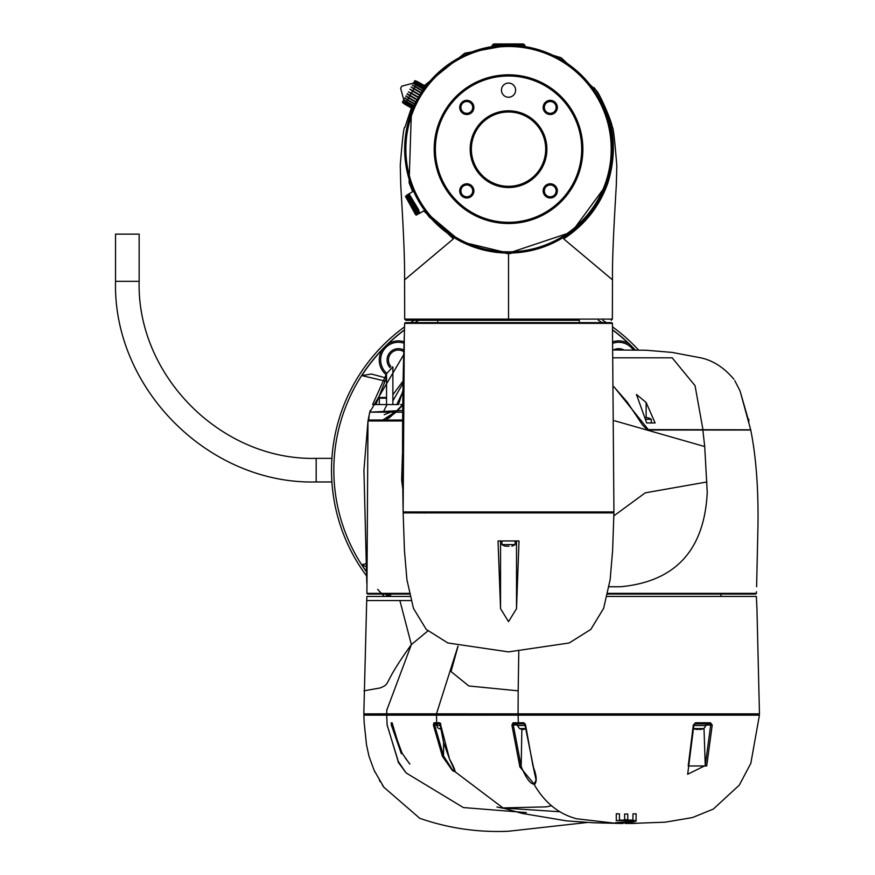<?xml version="1.0" encoding="UTF-8"?>
<svg xmlns="http://www.w3.org/2000/svg" width="875" height="875" viewBox="0 0 875 875"><rect width="100%" height="100%" fill="white"/><g stroke="black" fill="none" stroke-linecap="round" stroke-linejoin="round"><path stroke-width="1.31" d="M622.934 823.473L621.228 823.462M534.144 784.131L519.859 766.861L521.183 766.467C526.039 778.236 530.359 784.131 534.144 784.131L536.025 780.008L524.781 723.877L525.58 725.025L532.941 765.975C536.758 775.6 537.217 781.856 534.308 784.755C544.863 802.812 558.972 814.144 576.625 818.77L616.284 823.364M519.859 766.861L511.897 725.025L513.297 725.003L514.073 723.888L517.388 723.888L517.388 725.495L525.339 725.495M630.022 823.473L665.109 822.183L692.398 817.589L713.3 809.091L739.266 785.17L750.816 763.394L759.434 715.17L518.087 715.17L518.35 722.772L513.1 722.772L511.897 725.025M438.222 723.888L435.039 723.888A1.181 1.127 -90 0 1 433.923 722.794L436.691 722.783L436.472 715.159L518.087 715.148L436.472 715.094M437.817 723.888L436.691 722.783L439.742 722.783L440.858 723.888L436.866 723.888L436.866 725.495A3.303 3.303 0 0 0 439.02 728.591A15.116 15.116 0 0 0 440.059 728.941L440.059 728.919A15.094 15.094 0 0 0 441.055 729.17A15.094 15.094 0 0 1 440.059 728.919M440.683 725.036L449.619 759.281L443.592 742.525L439.742 722.783M449.684 759.325C455.58 770.022 456.455 773.675 452.287 770.317L442.422 756.405L443.527 755.923L452.331 769.672L455.044 771.192L454.88 770.35M559.858 811.748L503.081 808.019L452.331 769.672M699.825 723.888L709.723 723.888L710.697 725.003L712.217 725.025L710.478 722.772L695.461 722.772L693.328 725.025L694.848 723.888L699.825 723.888L694.848 723.888A1.181 0.613 90 0 0 695.461 722.772M712.217 725.025L706.705 765.975L688.22 765.975L693.328 725.025M636.114 823.277L615.431 822.653L636.114 821.122L630.558 822.161L630.558 823.003L620.375 822.73L636.114 823.189M636.114 820.553L616.284 820.531L616.284 813.761L619.434 813.903L619.434 820.094L632.953 820.105L632.953 813.936L636.114 813.805L636.114 820.553M525.58 725.025L523.928 722.772L518.35 722.772L519.312 723.888M636.114 823.375L628.917 823.484M625.341 823.484L636.114 823.309M616.284 823.298L622.311 823.462M627.78 819.733L624.619 819.733L624.619 814.034L627.78 814.034L627.78 819.733M697.725 729.498A15.094 15.094 0 0 1 694.323 728.919L694.323 728.919A15.094 15.094 0 0 0 697.725 729.498L697.725 728.919A14.514 14.514 0 0 0 699.42 728.919A14.514 14.514 0 0 1 697.725 728.919M699.42 729.498A15.094 15.094 0 0 0 702.822 728.919L702.822 728.919A15.094 15.094 0 0 1 699.42 729.498L699.42 728.919M523.972 729.498A15.094 15.094 0 0 1 520.57 728.919L520.57 728.919A15.094 15.094 0 0 0 523.972 729.498L523.972 728.919A14.514 14.514 0 0 0 525.634 728.919A14.514 14.514 0 0 1 523.972 728.919M702.822 728.941A15.116 15.116 0 0 0 703.861 728.591L693.645 728.591M525.612 728.591L519.531 728.591L517.388 725.495M402.041 752.959L401.341 753.659L392.098 722.816L391.213 722.816A1.181 1.181 -90 0 0 392.306 723.888L392.077 725.495A3.303 3.303 0 0 0 392.831 727.617M440.989 728.591L439.02 728.591M525.284 723.888L515.966 723.888M391.234 723.888L392.077 723.888M706.005 723.888L706.005 725.495L693.875 725.495M366.494 744.833L364.175 722.772L366.505 744.833L369.009 756.317L374.084 770.252L383.852 787.216L419.748 818.3C448.328 828.253 477.925 832.562 508.528 831.25L587.366 822.467M392.525 727.158L402.041 753.102L409.456 763.7M435.039 723.888L434.591 725.003L443.527 755.923L443.581 742.492M524.803 723.888L521.205 723.888M693.842 725.003L687.684 774.244L705.25 765.581L710.697 725.003L706.005 725.003M440.377 723.888L438.812 723.888M517.508 723.888L514.073 723.888A1.181 0.984 90 0 1 513.1 722.772M536.003 779.734L533.258 767.025M364.23 723.231L363.825 715.148L364.536 714.448L387.439 714.448L386.728 715.159L363.825 715.148L386.728 715.148L387.111 725.036L398.377 761.688M387.166 725.047L398.07 761.173L406.055 772.887L398.081 761.994M401.341 753.659L391.355 725.091L392.044 725.025M392.47 725.091L392.197 723.177A1.181 1.181 -90 0 1 392.098 722.816M391.213 722.816L391.355 725.091M398.07 761.162L398.398 761.731M433.923 722.794L433.387 725.058L436.866 725.003M442.422 756.405L433.387 725.058M524.836 723.888A1.181 0.919 -90 0 1 523.928 722.772M709.723 723.888A1.181 0.744 -90 0 0 710.478 722.772M688.22 765.975L688.778 765.581M704.003 728.536L705.25 765.581L706.705 765.975M756.547 599.966L756.963 609.087L756.361 596.433L607.173 596.433M756.963 609.087L759.456 713.858L518.077 713.858L518.175 690.834L468.814 685.978L451.03 671.541L458.062 646.188M404.316 770.525L406.055 772.887L463.378 807.57L526.4 812.58M437.139 714.448L436.472 715.159L386.728 715.159L386.783 718.309M518.788 651.667L518.175 690.834M457.975 646.166L436.472 713.847L518.077 713.858L518.558 714.448L364.416 714.448L363.825 713.858L386.728 713.847L387.319 714.448L386.728 713.847L436.472 713.847L363.825 713.858L366.702 600.556L399.886 600.556L411.37 644.602L427.831 630.962M759.456 713.858L758.866 714.448L518.558 714.448M386.739 712.742L386.794 709.614L386.728 713.847L386.783 710.172L411.37 644.602C381.095 686.58 391.694 683.047 380.253 687.936L363.945 690.834M399.886 600.545L410.944 600.545M363.825 713.858L364.416 714.448L363.825 713.858M366.702 600.556L366.92 596.433L409.894 596.433M368.277 714.448L387.319 714.448M750.487 430.03L648.966 430.041L645.258 427.853L642.359 424.78L627.145 401.942L613.966 386.881M645.138 427.744L648.922 430.03M756.602 586.753L757.947 527.144C758.559 489.716 756.175 457.428 750.805 430.292M609.098 586.753L620.648 586.753C675.5 581.536 704.364 550.091 707.252 492.428L704.714 446.556L702.855 430.03M607.852 593.359L756.416 593.359L756.47 591.708M704.714 446.556L614.48 420.744M756.416 593.359L755.694 594.07L607.698 594.07M613.845 515.867L645.258 492.833L706.945 481.961M604.373 511.962A104.562 104.562 0 0 1 604.078 512.641M647.948 417.758L645.148 417.605L647.948 417.758A11.802 11.802 0 0 1 651.317 419.311L651.317 422.953L646.702 422.953L655.113 422.953L646.133 402.467L636.442 394.45L646.702 422.953M651.317 419.311L645.673 419.311M748.169 419.311L748.803 419.311L748.803 422.953M748.803 419.311A11.802 11.802 0 0 0 748.081 418.852L740.064 390.983L750.706 429.8L702.986 429.8L695.056 385.689L672.164 357.809L613.32 357.809M734.825 380.691L740.064 390.983M613.966 386.783L648.298 429.603L750.706 429.8M686.241 429.8L702.986 429.8M648.845 429.8L654.478 429.8M703.708 430.03L649.491 430.03M648.298 429.603L649.775 430.03M612.434 323.345L404.633 323.345L405.355 322.634L611.712 322.634L612.434 323.345L613.933 511.93L403.134 511.93L403.856 512.641L613.67 512.641M508.966 546.164L509.064 546.164A11.342 9.625 180 0 1 508.517 546.175L505.28 546.175A11.802 11.802 0 0 1 501.922 544.6L515.145 544.6L515.145 540.969M505.291 546.164L508.102 546.164A11.342 9.625 180 0 0 508.55 546.175L509.075 546.164M498.039 540.969L519.017 540.969L516.513 608.683L508.528 621.644L500.555 608.683L498.039 540.969M508.528 512.881L403.156 512.881L404.447 550.462L406.919 579.709L413.438 608.344L426.234 629.398L447.858 642.972L508.528 651.897L569.209 642.972L590.833 629.398L603.63 608.344L610.148 579.709L612.62 550.462L613.911 512.881L508.528 512.881M404.348 335.3L404.556 326.178L404.348 335.3M611.406 511.93L593.567 512.553M404.688 315.339L404.677 319.102L612.369 319.113L612.478 280.011C612.052 248.861 616.077 192.38 616.361 183.52L616.809 165.769C614.611 138.13 613.069 125.377 612.183 127.477L612.292 127.936C613.102 124.184 599.102 91.984 596.006 90.223L561.159 57.75L515.583 43.914L464.712 53.222L424.375 85.575M404.677 316.739L404.589 279.847L453.403 238.853L423.762 210.908M508.528 253.52L506.089 253.498L508.419 253.127A1244.228 322.033 -90 0 0 508.528 253.116A1244.228 322.033 90 0 0 508.648 253.127L510.978 253.498L508.528 253.52L508.528 320.283L405.869 320.283L404.677 319.102L404.677 314.738M412.672 191.702L409.106 182.7L411.502 108.128M404.677 307.617L404.589 279.847M612.478 279.847L563.653 238.853C584.97 224.875 599.736 206.161 607.961 182.7C618.33 148.203 613.725 116.506 594.147 87.62L596.006 90.223M409.106 182.7L412.748 191.658M424.08 210.733L460.939 241.73L508.419 253.127M524.814 46.561A103.884 103.884 0 0 1 612.423 149.155A103.884 103.884 0 0 1 424.627 210.416M607.961 182.7L571.78 232.017L508.648 253.127M409.686 194.491L409.27 193.659L413.558 191.177A103.884 103.884 0 0 1 412.65 109.178M425.961 86.111A103.884 103.884 0 0 1 492.242 46.561M579.337 320.283L508.528 320.283L579.337 320.283L579.337 322.634M413.569 191.177L410.003 181.989C407.389 182.055 429.483 220.314 430.839 218.072L424.659 210.394L420 213.084L408.833 193.911M502.633 45.478L491.028 46.78L492.242 46.594L492.242 45.052L524.814 45.052L524.814 46.594L526.039 46.791L524.573 46.55M426.016 86.1L427.241 84.525M412.716 109.102L411.031 113.389M492.242 45.052L493.883 43.969L523.184 43.969L524.814 45.052M409.478 194.611L418.808 210.033M405.781 196.744L416.391 214.102M409.533 201.272L417.123 213.675M417.659 213.369L406.613 195.202L417.867 213.248M418.403 212.942L407.356 194.775L418.611 212.822M407.816 195.059L419.103 213.314L408.089 194.348L419.989 213.084M416.183 214.222L405.409 196.23L417.036 214.791L406.339 195.912M406.613 195.202L417.627 214.167L419.256 213.511M407.072 195.497L418.512 213.938M415.614 214.758L405.398 196.23M415.636 214.791L416.587 215.042L416.522 214.025M455.962 96.589A74.353 74.353 0 0 1 561.105 96.589A74.353 74.353 0 0 1 561.105 201.731A74.353 74.353 0 0 1 455.962 201.731A74.353 74.353 0 0 1 455.962 96.589M456.794 97.42A73.172 73.172 0 0 0 489.595 219.833A73.172 73.172 0 0 0 579.206 130.222A73.172 73.172 0 0 0 456.794 97.42M435.094 75.72A103.852 103.852 0 0 1 608.847 122.281A103.852 103.852 0 0 1 481.655 249.473A103.852 103.852 0 0 1 435.094 75.72M435.936 76.562A102.67 102.67 0 0 0 481.961 248.336A102.67 102.67 0 0 0 607.709 122.587A102.67 102.67 0 0 0 435.936 76.562M481.414 122.041A38.358 38.358 0 0 1 545.584 139.234A38.358 38.358 0 0 1 498.608 186.211A38.358 38.358 0 0 1 481.414 122.041M482.245 122.872A37.177 37.177 0 0 0 498.914 185.062A37.177 37.177 0 0 0 544.436 139.541A37.177 37.177 0 0 0 482.245 122.872M462.634 103.261A5.895 5.895 0 0 0 462.634 111.606A5.895 5.895 0 0 0 470.98 111.606A5.895 5.895 0 0 0 470.98 103.261A5.895 5.895 0 0 0 462.634 103.261M461.803 102.43A7.077 7.077 0 0 1 473.648 105.602A7.077 7.077 0 0 1 464.975 114.275A7.077 7.077 0 0 1 461.803 102.43M462.634 186.714A5.895 5.895 0 0 0 462.634 195.059A5.895 5.895 0 0 0 470.98 195.059A5.895 5.895 0 0 0 470.98 186.714A5.895 5.895 0 0 0 462.634 186.714M461.803 185.872A7.077 7.077 0 0 1 473.648 189.055A7.077 7.077 0 0 1 464.975 197.728A7.077 7.077 0 0 1 461.803 185.872M546.087 186.714A5.895 5.895 0 0 0 546.087 195.059A5.895 5.895 0 0 0 554.433 195.059A5.895 5.895 0 0 0 554.433 186.714A5.895 5.895 0 0 0 546.087 186.714M545.245 185.872A7.077 7.077 0 0 1 557.102 189.055A7.077 7.077 0 0 1 548.428 197.728A7.077 7.077 0 0 1 545.245 185.872M546.087 103.261A5.895 5.895 0 0 0 546.087 111.606A5.895 5.895 0 0 0 554.433 111.606A5.895 5.895 0 0 0 554.433 103.261A5.895 5.895 0 0 0 546.087 103.261M545.245 102.43A7.077 7.077 0 0 1 557.102 105.602A7.077 7.077 0 0 1 548.428 114.275A7.077 7.077 0 0 1 545.245 102.43M503.53 95.156A7.077 7.077 0 0 0 515.375 91.984A7.077 7.077 0 0 0 506.702 83.311A7.077 7.077 0 0 0 503.53 95.156M425.075 86.013L417.933 81.856L425.053 86.056L417.616 82.414L424.769 86.538L425.075 86.013M424.692 86.68L417.539 82.545L417.058 83.366L424.211 87.5L424.769 86.538M424.091 87.708L416.938 83.573L416.259 84.744L423.423 88.878L424.211 87.5M423.259 89.162L416.106 85.028L415.253 86.494L422.406 90.628L423.423 88.878M422.22 90.956L415.067 86.833L414.083 88.528L421.236 92.662L422.406 90.628M421.017 93.034L413.864 88.911L412.792 90.77L419.945 94.894L421.236 92.662M419.716 95.298L412.562 91.164L411.436 93.1L418.6 97.234L419.945 94.894M418.359 97.639L408.373 91.875L411.206 93.516L410.091 95.441L417.244 99.575L418.589 97.245M417.014 99.969L409.861 95.834L408.8 97.672L415.953 101.806L417.244 99.575M415.745 102.178L408.592 98.044L407.63 99.706L414.783 103.841L415.953 101.806M414.586 104.169L407.433 100.034L406.613 101.456L413.777 105.591L414.783 103.841M413.613 105.853L406.459 101.73L405.814 102.834L412.978 106.969L413.777 105.591M412.858 107.166L405.705 103.042L405.267 103.797L412.42 107.931L412.978 106.969M412.355 108.041L405.202 103.917L412.136 108.413L412.42 107.931M412.136 108.413L404.95 104.344L400.63 88.222L401.811 86.177L400.63 88.222M404.983 104.289A11.802 11.736 -150 0 1 402.358 102.222L412.103 108.478L412.541 110.086M405.267 103.797A11.802 11.222 -150 0 1 402.631 101.752L405.202 103.917M405.814 102.834A11.802 10.216 -150 0 1 403.167 100.833L405.705 103.042M406.613 101.456A11.802 8.772 -150 0 1 403.933 99.498L406.459 101.73M407.63 99.706A11.802 6.934 -150 0 1 404.906 97.814L407.433 100.034M408.8 97.672A11.802 4.802 -150 0 1 406.033 95.856L408.592 98.044M410.091 95.441A11.802 2.45 -150 0 1 407.28 93.702L409.861 95.834M411.436 93.1L408.373 91.875M412.792 90.77A11.802 2.45 -150 0 0 409.883 89.195L412.562 91.164M414.083 88.528A11.802 4.802 -150 0 0 411.119 87.041L413.864 88.911M415.253 86.494A11.802 6.934 -150 0 0 412.256 85.083L415.067 86.833M416.259 84.744A11.802 8.772 -150 0 0 413.23 83.398L416.106 85.028M417.058 83.366A11.802 10.216 -150 0 0 413.995 82.064L416.938 83.573M417.616 82.414A11.802 11.222 -150 0 0 414.531 81.145L417.539 82.545M417.9 81.922A11.802 11.736 -150 0 0 414.805 80.675L417.867 81.977M414.98 80.784L417.911 81.889L401.811 86.177M404.031 101.609L403.069 101.052M405.727 100.898L403.802 99.794M414.728 103.928L404.742 98.164M415.833 102.014L405.847 96.25M417.069 99.881L407.072 94.117M419.891 94.981L409.883 89.195M421.138 92.827L411.119 87.041M422.275 90.869L412.256 85.083M415.264 84.58L413.23 83.398M415.034 82.666L413.995 82.064M366.789 583.155L363.934 470.159L367.981 420.984L402.587 420.591L368.627 420.591L369.228 414.695M409.369 594.07L367.62 594.07L366.909 593.359L409.216 593.359M389.32 417.856L395.445 412.18L402.927 412.18M395.675 411.95L402.784 404.545L400.553 404.545M386.017 420.033L386.695 419.672M402.784 404.775L395.861 411.928L385.689 420.033M385.897 420.033L395.281 412.803L402.784 405.147M368.156 420.033L369.786 412.18L394.855 412.18L382.812 420.011L368.156 420.033L402.598 420.033M402.708 410.462L369.786 412.18L403.834 354.506M392.875 404.545L392.875 366.822L386.542 373.734L386.542 404.545L396.758 404.545L401.505 394.548M403.178 382.955L392.875 400.848M386.542 373.734L372.619 404.545L375.889 404.545L386.542 377.442M403.036 390.294L398.541 404.545L396.758 404.545M392.295 404.545L375.889 404.545M386.542 398.169L379.312 398.169L380.012 397.458L386.542 397.458M388.019 596.433A174.552 174.552 0 0 1 387.844 596.258L386.509 595.186A174.705 174.705 0 0 0 387.8 596.433M635.195 349.836A174.705 174.705 0 0 0 633.566 348.141L634.638 349.464A174.552 174.552 0 0 1 634.987 349.836M612.609 330.028A174.552 174.552 0 0 1 629.223 344.05L630.547 345.133A174.705 174.705 0 0 0 612.609 329.831M404.469 329.831A174.705 174.705 0 0 0 386.509 345.133L387.844 344.05A174.552 174.552 0 0 1 404.458 330.028M390.895 366.505A9.909 9.909 0 0 1 403.9 351.772M381.445 380.209L361.812 375.594A174.552 174.552 0 0 1 382.43 349.464L383.502 348.141A174.705 174.705 0 0 0 366.548 571.944M384.672 380.953L382.386 380.428M403.222 380.855L392.875 394.734M387.045 404.545L383.556 411.458M366.548 571.681A174.552 174.552 0 0 1 361.812 564.725L366.319 563.62M332.456 451.894L332.456 451.894A177.023 177.023 0 0 0 332.456 488.414L332.456 488.414M331.756 479.347L331.986 483.131M331.986 457.177L331.756 460.95M361.812 375.594L371.372 374.03L383.184 377.191M384.136 377.442L386.236 378.011M612.916 341.775A19.119 19.119 0 0 1 629.223 344.05M387.844 344.05A19.119 19.119 0 0 1 404.152 341.775M386.542 375.014A19.119 19.119 0 0 1 385.984 374.555M385.273 373.92A19.119 19.119 0 0 1 382.43 349.464M366.417 566.748L361.812 564.725M387.253 594.07A17.697 17.697 0 0 0 390.523 596.17M385.295 594.07L386.509 595.186M613.441 349.967A11.331 11.331 0 0 1 623.514 349.759M633.15 349.803A17.697 17.697 0 0 0 612.948 343.252M633.566 348.141L630.547 345.133M389.977 367.598A11.331 11.331 0 0 1 403.944 350.131M404.119 343.252A17.697 17.697 0 0 0 386.083 372.728M386.509 345.133L383.502 348.141M331.516 470.159A177.023 177.023 0 0 1 404.534 326.9A177.023 177.023 0 0 0 366.669 576.034A177.023 177.023 0 0 1 331.516 470.159M410.681 322.634A177.023 177.023 0 0 1 414.334 320.283A177.023 177.023 0 0 0 410.681 322.634M602.733 320.283A177.023 177.023 0 0 1 606.386 322.634A177.023 177.023 0 0 0 602.733 320.283M612.533 326.9A177.023 177.023 0 0 1 638.455 349.923A177.023 177.023 0 0 0 612.533 326.9M384.475 596.433A177.023 177.023 0 0 1 382.113 594.07A177.023 177.023 0 0 0 384.475 596.433M381.423 593.359A177.023 177.023 0 0 1 377.65 589.345A177.023 177.023 0 0 0 381.423 593.359M139.147 234.128L115.544 234.128L115.544 281.334L139.147 281.334L139.147 234.128M436.866 725.495L440.661 725.495M517.388 725.003L513.297 725.003L521.183 766.467L521.861 729.236M518.667 714.448L518.087 715.17M436.472 713.847L437.03 714.448M646.133 402.467L646.133 417.419M500.555 608.683L500.555 540.969M516.513 608.683L516.513 540.969M612.38 319.123A146.661 146.661 0 0 1 611.209 320.283L612.38 319.102L612.478 280M404.688 319.102L405.869 320.283M402.587 420.984L367.981 420.984L366.909 593.359M390.545 412.18L384.191 414.695M602.12 322.634A174.705 174.705 0 0 0 598.292 320.283M418.775 320.283A174.705 174.705 0 0 0 414.947 322.634M331.909 458.358L316.17 458.358L316.17 481.961C208.983 484.728 112.788 388.544 115.544 281.334M503.07 808.019L521.948 813.378L566.497 820.859L593.808 822.784L621.13 823.462M693.634 728.722A15.116 15.116 0 0 0 694.323 728.941M519.531 728.591A15.116 15.116 0 0 0 520.57 728.941M703.861 728.591L706.005 725.495M374.084 770.252L374.861 771.914M379.4 780.358L380.22 781.703M382.298 784.952L383.852 787.216M687.717 773.336L687.673 774.244M401.297 751.691L402.248 753.32M405.431 758.209L409.872 764.039M402.434 767.944L403.966 770.055M687.663 774.266L693.908 725.025L694.848 723.888M449.619 759.281L455.033 771.192M440.617 725.047L440.267 723.647L440.858 723.888M386.75 717.281L386.739 716.548M551.425 805.744L546.383 806.87L502.786 807.92M496.902 806.991L504.886 808.587M386.728 715.159L387.439 714.448M759.434 715.17L758.723 714.448M386.728 713.737L386.728 712.884M720.956 596.433L720.956 594.07M390.523 596.433L390.523 594.07M402.467 453.775L401.647 480.058L402.741 488.523M733.939 379.291C724.095 367.598 712.994 360.434 700.645 357.809L672.022 352.406L645.958 350.23L613.123 349.978M511.788 546.175A11.802 11.802 0 0 0 515.145 544.6M501.922 544.6L501.922 540.969M591.259 511.93L590.975 512.641M423.5 512.553L424.233 513.122M404.633 323.345L404.556 326.178M403.134 511.93C402.073 448.295 402.467 389.419 404.316 335.3L403.123 511.164M437.73 320.283L437.73 322.634M404.589 280.011C404.972 248.019 401.078 193.802 400.706 183.52L400.258 165.353C402.413 138.327 403.944 125.705 404.884 127.477L411.327 108.03M491.772 47.436L491.017 46.802M525.295 47.436L526.05 46.802M411.13 115.412L410.2 115.763M408.548 194.633L408.527 194.086M419.552 213.336L419.53 212.789M426.694 85.564L425.086 85.991L417.933 81.856M402.752 404.545L395.544 412.027L385.613 420.033M369.217 414.695L370.147 410.627M379.312 404.545L379.312 398.169M331.909 481.961L316.17 481.961M316.17 458.358C221.594 460.797 136.719 375.933 139.147 281.334"/></g></svg>
